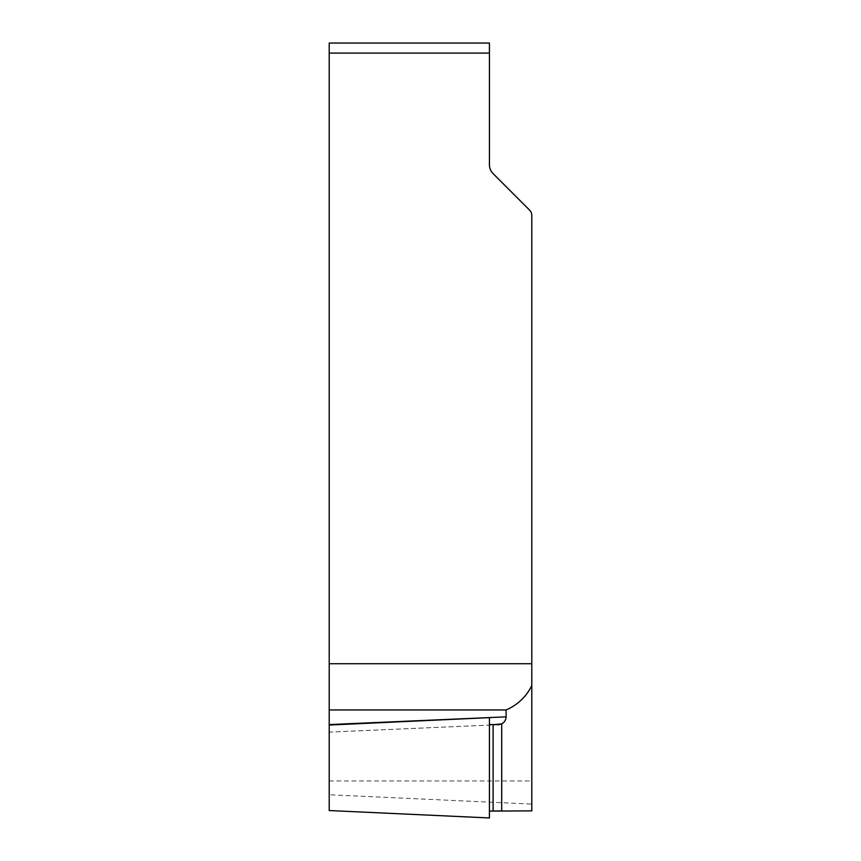 <?xml version="1.0" encoding="UTF-8"?>
<svg xmlns="http://www.w3.org/2000/svg" width="861" height="861" viewBox="0 0 861 861"><rect width="100%" height="100%" fill="white"/><g stroke="black" fill="none" stroke-linecap="round" stroke-linejoin="round"><path stroke-width="0.65" stroke-dasharray="4.3 3.23" d="M329.203 43.05L329.203 794.757L531.797 804.099L531.797 215.444A7.523 7.523 0 0 0 529.601 210.116L493.105 173.631A12.538 12.538 0 0 1 489.435 164.763L489.435 43.05M498.239 724.714L329.203 732.108L329.203 725.091L489.435 717.687L489.435 817.907L329.203 810.545L329.203 794.757M498.562 724.714L329.214 732.119L329.203 725.048M531.797 810.868L531.797 804.099M489.435 811.094L489.435 717.643M489.435 717.687L489.435 724.488L492.976 724.725M329.203 780.97L531.797 780.97M329.203 53.081L489.435 53.081"/><path stroke-width="1.29" d="M329.203 709.959L329.203 43.05L489.435 43.05L489.435 164.763A12.538 12.538 0 0 0 493.105 173.631L529.601 210.116A7.523 7.523 0 0 1 531.797 215.444L531.797 685.582C526.179 696.818 517.612 704.944 506.096 709.959L329.203 709.959L329.203 724.585L506.096 716.858L506.096 709.959M489.435 817.95L329.203 810.545L329.203 724.585M531.797 685.582L531.797 810.868L489.435 811.094L501.705 810.868L501.705 723.886L492.976 724.725M489.435 724.488L498.573 724.714L501.705 723.886C504.492 722.336 505.956 719.99 506.096 716.858M329.203 43.05L489.435 43.05M489.435 717.687L489.435 817.907M329.203 663.723L531.797 663.723M329.203 53.081L489.435 53.081M493.105 810.868L493.105 724.725M329.203 725.048L489.435 717.643"/></g></svg>
